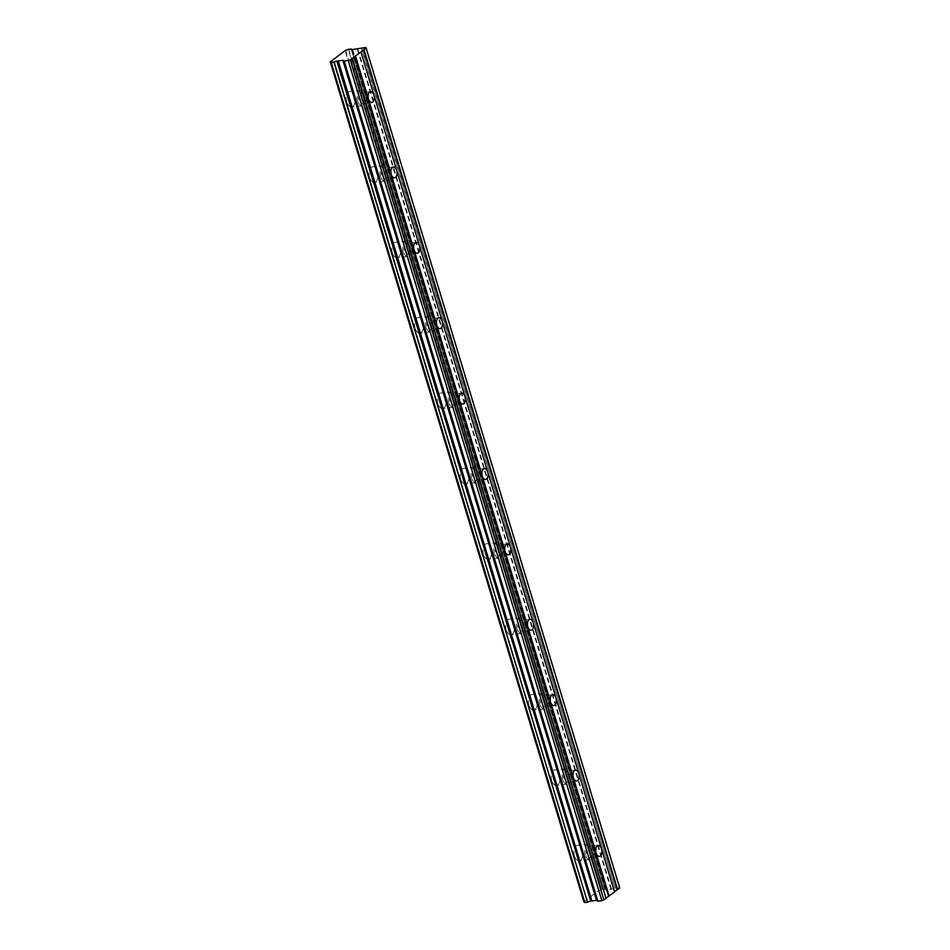 <?xml version="1.0" encoding="UTF-8"?>
<svg xmlns="http://www.w3.org/2000/svg" width="950" height="950" viewBox="0 0 950 950"><rect width="100%" height="100%" fill="white"/><g stroke="black" fill="none" stroke-linecap="round" stroke-linejoin="round"><path stroke-width="0.71" stroke-dasharray="4.75 3.56" d="M346.869 102.089A7.778 4.382 -95.9 0 1 349.921 91.426A7.778 4.382 -95.9 0 1 354.588 96.235A7.778 4.382 -95.9 0 1 351.536 106.911A7.778 4.382 -95.9 0 1 346.869 102.089M357.746 100.961A7.778 4.382 -95.9 0 1 360.798 90.298A7.778 4.382 -95.9 0 1 365.465 95.107A7.778 4.382 -95.9 0 1 362.413 105.771A7.778 4.382 -95.9 0 1 357.746 100.961M574.477 855.986A7.778 4.382 -95.9 0 1 577.529 845.322A7.778 4.382 -95.9 0 1 582.196 850.131A7.778 4.382 -95.9 0 1 579.144 860.807A7.778 4.382 -95.9 0 1 574.477 855.986M585.366 854.857A7.778 4.382 -95.9 0 1 588.418 844.182A7.778 4.382 -95.9 0 1 593.085 849.003A7.778 4.382 -95.9 0 1 590.021 859.667A7.778 4.382 -95.9 0 1 585.366 854.857M551.712 780.603A7.778 4.382 -95.9 0 1 554.776 769.928A7.778 4.382 -95.9 0 1 559.443 774.737A7.778 4.382 -95.9 0 1 556.379 785.413A7.778 4.382 -95.9 0 1 551.712 780.603M562.602 779.463A7.778 4.382 -95.9 0 1 565.654 768.799A7.778 4.382 -95.9 0 1 570.321 773.609A7.778 4.382 -95.9 0 1 567.269 784.284A7.778 4.382 -95.9 0 1 562.602 779.463M528.96 705.209A7.778 4.382 -95.9 0 1 532.012 694.545A7.778 4.382 -95.9 0 1 536.679 699.354A7.778 4.382 -95.9 0 1 533.627 710.018A7.778 4.382 -95.9 0 1 528.96 705.209M539.837 704.081A7.778 4.382 -95.9 0 1 542.889 693.405A7.778 4.382 -95.9 0 1 547.556 698.226A7.778 4.382 -95.9 0 1 544.504 708.89A7.778 4.382 -95.9 0 1 539.837 704.081M506.196 629.814A7.778 4.382 -95.9 0 1 509.247 619.151A7.778 4.382 -95.9 0 1 513.914 623.96A7.778 4.382 -95.9 0 1 510.863 634.636A7.778 4.382 -95.9 0 1 506.196 629.814M517.073 628.686A7.778 4.382 -95.9 0 1 520.137 618.023A7.778 4.382 -95.9 0 1 524.792 622.832A7.778 4.382 -95.9 0 1 521.74 633.496A7.778 4.382 -95.9 0 1 517.073 628.686M483.431 554.432A7.778 4.382 -95.9 0 1 486.483 543.756A7.778 4.382 -95.9 0 1 491.15 548.577A7.778 4.382 -95.9 0 1 488.098 559.241A7.778 4.382 -95.9 0 1 483.431 554.432M494.321 553.304A7.778 4.382 -95.9 0 1 497.372 542.628A7.778 4.382 -95.9 0 1 502.039 547.438A7.778 4.382 -95.9 0 1 498.976 558.113A7.778 4.382 -95.9 0 1 494.321 553.304M460.667 479.037A7.778 4.382 -95.9 0 1 463.731 468.374A7.778 4.382 -95.9 0 1 468.397 473.183A7.778 4.382 -95.9 0 1 465.334 483.859A7.778 4.382 -95.9 0 1 460.667 479.037M471.556 477.909A7.778 4.382 -95.9 0 1 474.608 467.246A7.778 4.382 -95.9 0 1 479.275 472.055A7.778 4.382 -95.9 0 1 476.223 482.719A7.778 4.382 -95.9 0 1 471.556 477.909M437.914 403.655A7.778 4.382 -95.9 0 1 440.966 392.979A7.778 4.382 -95.9 0 1 445.633 397.801A7.778 4.382 -95.9 0 1 442.581 408.464A7.778 4.382 -95.9 0 1 437.914 403.655M448.792 402.515A7.778 4.382 -95.9 0 1 451.844 391.851A7.778 4.382 -95.9 0 1 456.511 396.661A7.778 4.382 -95.9 0 1 453.459 407.336A7.778 4.382 -95.9 0 1 448.792 402.515M415.15 328.261A7.778 4.382 -95.9 0 1 418.202 317.597A7.778 4.382 -95.9 0 1 422.869 322.406A7.778 4.382 -95.9 0 1 419.817 333.07A7.778 4.382 -95.9 0 1 415.15 328.261M426.027 327.133A7.778 4.382 -95.9 0 1 429.091 316.457A7.778 4.382 -95.9 0 1 433.746 321.278A7.778 4.382 -95.9 0 1 430.694 331.942A7.778 4.382 -95.9 0 1 426.027 327.133M392.386 252.878A7.778 4.382 -95.9 0 1 395.438 242.203A7.778 4.382 -95.9 0 1 400.104 247.012A7.778 4.382 -95.9 0 1 397.053 257.688A7.778 4.382 -95.9 0 1 392.386 252.878M403.275 251.738A7.778 4.382 -95.9 0 1 406.327 241.074A7.778 4.382 -95.9 0 1 410.994 245.884A7.778 4.382 -95.9 0 1 407.93 256.559A7.778 4.382 -95.9 0 1 403.275 251.738M369.621 177.484A7.778 4.382 -95.9 0 1 372.685 166.82A7.778 4.382 -95.9 0 1 377.352 171.629A7.778 4.382 -95.9 0 1 374.288 182.293A7.778 4.382 -95.9 0 1 369.621 177.484M380.511 176.356A7.778 4.382 -95.9 0 1 383.562 165.68A7.778 4.382 -95.9 0 1 388.229 170.489A7.778 4.382 -95.9 0 1 385.178 181.165A7.778 4.382 -95.9 0 1 380.511 176.356M364.313 95.986A5.451 3.064 84.1 0 0 361.048 92.613A5.451 3.064 84.1 0 0 358.91 100.082A5.451 3.064 84.1 0 0 362.176 103.455A5.451 3.064 84.1 0 0 364.313 95.986M352.331 49.756L605.969 889.806L610.957 889.366L614.923 888.036L361.297 47.987M591.921 849.882A5.451 3.064 84.1 0 0 588.656 846.509A5.451 3.064 84.1 0 0 586.518 853.979A5.451 3.064 84.1 0 0 589.784 857.351A5.451 3.064 84.1 0 0 591.921 849.882M569.157 774.488A5.451 3.064 84.1 0 0 565.891 771.115A5.451 3.064 84.1 0 0 563.754 778.584A5.451 3.064 84.1 0 0 567.019 781.957A5.451 3.064 84.1 0 0 569.157 774.488M546.404 699.105A5.451 3.064 84.1 0 0 543.139 695.732A5.451 3.064 84.1 0 0 541.001 703.202A5.451 3.064 84.1 0 0 544.267 706.562A5.451 3.064 84.1 0 0 546.404 699.105M523.64 623.711A5.451 3.064 84.1 0 0 520.374 620.338A5.451 3.064 84.1 0 0 518.237 627.807A5.451 3.064 84.1 0 0 521.503 631.18A5.451 3.064 84.1 0 0 523.64 623.711M500.876 548.316A5.451 3.064 84.1 0 0 497.61 544.956A5.451 3.064 84.1 0 0 495.473 552.425A5.451 3.064 84.1 0 0 498.738 555.786A5.451 3.064 84.1 0 0 500.876 548.316M478.111 472.934A5.451 3.064 84.1 0 0 474.846 469.561A5.451 3.064 84.1 0 0 472.708 477.031A5.451 3.064 84.1 0 0 475.974 480.403A5.451 3.064 84.1 0 0 478.111 472.934M455.359 397.539A5.451 3.064 84.1 0 0 452.093 394.179A5.451 3.064 84.1 0 0 449.956 401.636A5.451 3.064 84.1 0 0 453.221 405.009A5.451 3.064 84.1 0 0 455.359 397.539M432.594 322.157A5.451 3.064 84.1 0 0 429.329 318.784A5.451 3.064 84.1 0 0 427.191 326.254A5.451 3.064 84.1 0 0 430.457 329.626A5.451 3.064 84.1 0 0 432.594 322.157M409.83 246.763A5.451 3.064 84.1 0 0 406.564 243.39A5.451 3.064 84.1 0 0 404.427 250.859A5.451 3.064 84.1 0 0 407.692 254.232A5.451 3.064 84.1 0 0 409.83 246.763M387.066 171.368A5.451 3.064 84.1 0 0 383.8 168.007A5.451 3.064 84.1 0 0 381.662 175.477A5.451 3.064 84.1 0 0 384.928 178.838A5.451 3.064 84.1 0 0 387.066 171.368M583.941 901.764L598.749 890.518L345.123 50.469M345.586 50.291L598.749 890.518M599.212 890.352A2.541 0.677 -16.8 0 0 601.944 889.414L348.317 49.364M348.603 49.269L601.944 889.414M602.229 889.319L604.877 889.046L351.251 48.996M351.215 49.376L604.841 889.426A2.541 0.677 -16.8 0 1 604.972 889.093L351.524 49.578L604.877 889.046M604.841 889.426A2.541 0.677 -16.8 0 0 605.708 889.675L352.082 49.614M352.213 49.637L605.708 889.675M361.582 47.916L614.923 888.036M615.208 887.977L619.744 888.001M605.91 898.284L352.284 58.235M614.401 891.848L360.774 51.787M365.608 47.5L619.234 887.549M352.676 49.792L606.302 889.841M357.901 49.174L611.527 889.224M610.957 889.366L357.331 49.305M360.798 90.298L349.921 91.426M588.418 844.182L577.529 845.322M565.654 768.799L554.776 769.928M542.889 693.405L532.012 694.545M520.137 618.023L509.247 619.151M497.372 542.628L486.483 543.756M474.608 467.246L463.731 468.374M451.844 391.851L440.966 392.979M429.091 316.457L418.202 317.597M406.327 241.074L395.438 242.203M383.562 165.68L372.685 166.82M370.642 91.616L361.048 92.613M598.263 845.512L588.656 846.509M575.498 770.117L565.891 771.115M552.734 694.735L543.139 695.732M529.969 619.341L520.374 620.338M507.217 543.958L497.61 544.956M484.452 468.564L474.846 469.561M461.688 393.169L452.093 394.179M438.924 317.787L429.329 318.784M416.171 242.393L406.564 243.39M393.407 167.01L383.8 168.007M362.413 105.771L351.536 106.911M590.021 859.667L579.144 860.807M567.269 784.284L556.379 785.413M544.504 708.89L533.627 710.018M521.74 633.496L510.863 634.636M498.976 558.113L488.098 559.241M476.223 482.719L465.334 483.859M453.459 407.336L442.581 408.464M430.694 331.942L419.817 333.07M407.93 256.559L397.053 257.688M385.178 181.165L374.288 182.293M331.265 62.071L584.891 902.12M371.771 102.457L362.176 103.455M599.391 856.354L589.784 857.351M576.626 780.959L567.019 781.957M553.862 705.565L544.267 706.562M531.097 630.182L521.503 631.18M508.345 554.788L498.738 555.786M485.581 479.406L475.974 480.403M462.816 404.011L453.221 405.009M440.052 328.617L430.457 329.626M417.299 253.234L407.692 254.232M394.535 177.84L384.928 178.838"/><path stroke-width="1.43" d="M334.162 62.083L331.122 62.427A2.541 0.677 -16.8 0 0 331.265 62.071A2.541 0.677 -16.8 0 0 330.398 61.821L345.586 50.291A2.541 0.677 -16.8 0 0 348.317 49.364L351.346 49.044A2.541 0.677 -16.8 0 0 351.215 49.376A2.541 0.677 -16.8 0 0 352.082 49.614L365.608 47.5L366.118 47.951L363.992 49.566L350.289 59.957L344.209 61.097L342.855 60.289L336.894 61.144A2.541 0.677 -16.8 0 0 334.162 62.083L587.516 902.227L584.856 902.5L331.229 62.451M360.905 51.906L373.908 94.988A5.451 3.064 84.1 0 0 370.642 91.616A5.451 3.064 84.1 0 0 368.505 99.085L355.502 56.002M609.128 896.064L596.125 852.981A5.451 3.064 -95.9 0 1 598.263 845.512A5.451 3.064 -95.9 0 1 601.528 848.884L614.531 891.955L605.993 898.237M573.361 777.587A5.451 3.064 -95.9 0 1 575.498 770.117A5.451 3.064 -95.9 0 1 578.764 773.49L373.908 94.988A5.451 3.064 -95.9 0 1 371.771 102.457A5.451 3.064 -95.9 0 1 368.505 99.085L391.269 174.479A5.451 3.064 -95.9 0 1 393.407 167.01A5.451 3.064 -95.9 0 1 396.673 170.371A5.451 3.064 -95.9 0 1 394.535 177.84A5.451 3.064 -95.9 0 1 391.269 174.479L414.034 249.862A5.451 3.064 -95.9 0 1 416.171 242.393A5.451 3.064 -95.9 0 1 419.437 245.765A5.451 3.064 -95.9 0 1 417.299 253.234A5.451 3.064 -95.9 0 1 414.034 249.862L436.786 325.256A5.451 3.064 -95.9 0 1 438.924 317.787A5.451 3.064 -95.9 0 1 442.189 321.159A5.451 3.064 -95.9 0 1 440.052 328.617A5.451 3.064 -95.9 0 1 436.786 325.256L459.551 400.639A5.451 3.064 -95.9 0 1 461.688 393.169A5.451 3.064 -95.9 0 1 464.954 396.542A5.451 3.064 -95.9 0 1 462.816 404.011A5.451 3.064 -95.9 0 1 459.551 400.639L482.315 476.033A5.451 3.064 -95.9 0 1 484.452 468.564A5.451 3.064 -95.9 0 1 487.718 471.936A5.451 3.064 -95.9 0 1 485.581 479.406A5.451 3.064 -95.9 0 1 482.315 476.033L505.079 551.416A5.451 3.064 -95.9 0 1 507.217 543.958A5.451 3.064 -95.9 0 1 510.483 547.319A5.451 3.064 -95.9 0 1 508.345 554.788A5.451 3.064 -95.9 0 1 505.079 551.416L527.832 626.81A5.451 3.064 -95.9 0 1 529.969 619.341A5.451 3.064 -95.9 0 1 533.235 622.713A5.451 3.064 -95.9 0 1 531.097 630.182A5.451 3.064 -95.9 0 1 527.832 626.81L550.596 702.204A5.451 3.064 -95.9 0 1 552.734 694.735A5.451 3.064 -95.9 0 1 555.999 698.096A5.451 3.064 -95.9 0 1 553.862 705.565A5.451 3.064 -95.9 0 1 550.596 702.204L596.125 852.981A5.451 3.064 84.1 0 0 599.391 856.354A5.451 3.064 84.1 0 0 601.528 848.884L578.764 773.49A5.451 3.064 -95.9 0 1 576.626 780.959A5.451 3.064 -95.9 0 1 573.361 777.587M331.122 62.427L584.856 902.5M333.889 62.166L587.504 902.227M366.118 47.951L619.744 888.001L614.484 891.789M352.414 58.342L606.041 898.403L601.861 900.731L597.835 901.146L344.209 61.097M344.043 61.073L597.835 901.146M597.669 901.134L596.481 900.339L590.746 901.134L337.119 61.085M336.894 61.144L590.746 901.134M590.52 901.206A2.541 0.677 -16.8 0 0 587.789 902.132M331.146 62.439L584.749 902.476M584.582 901.918A2.541 0.677 -16.8 0 0 584.024 901.871L330.351 61.821M591.826 900.826L338.2 60.776M348.234 60.681L601.861 900.731M350.289 59.957L603.915 900.006M354.991 56.181L608.617 896.242M363.482 49.744L617.108 889.794M617.619 889.616L363.992 49.566M591.268 900.956L337.642 60.907M584.024 901.871L330.398 61.821M342.855 60.289L596.481 900.339M596.826 900.386L343.199 60.325M330.256 61.786L583.882 901.835"/></g></svg>
